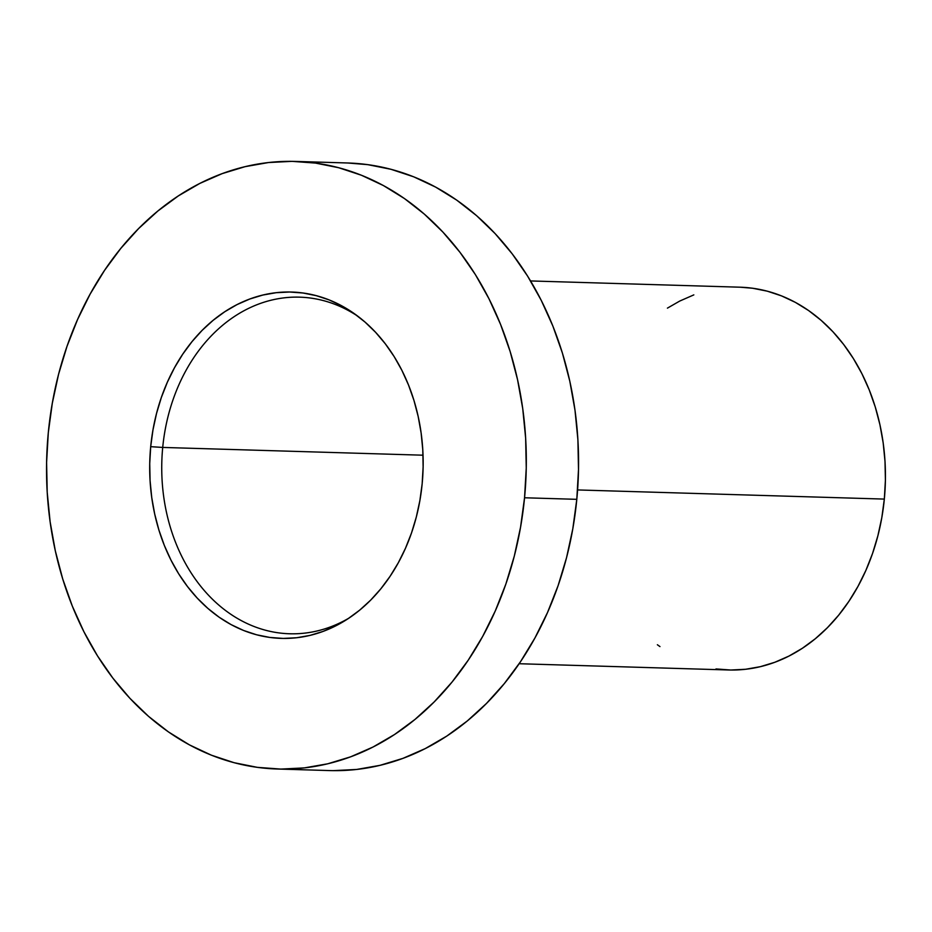 <?xml version="1.0" encoding="UTF-8"?>
<svg xmlns="http://www.w3.org/2000/svg" width="932" height="932" viewBox="0 0 932 932"><rect width="100%" height="100%" fill="white"/><g stroke="black" fill="none" stroke-linecap="round" stroke-linejoin="round"><path stroke-width="1.4" d="M162.716 447.43L423.035 455.2L162.716 447.43A168.377 132.868 -88.3 0 0 215.758 602.375A168.377 132.868 -88.3 0 0 349.011 618.079A168.377 132.868 91.7 0 1 289.607 633.772A168.377 132.868 91.7 0 1 162.716 447.43L150.693 446.673L162.716 447.43A168.377 132.868 91.7 0 1 299.65 297.157A168.377 132.868 91.7 0 1 358.016 316.367A168.377 132.868 -88.3 0 0 162.716 447.43M519.136 663.724L728.603 669.98A191.479 151.089 -88.3 0 0 884.328 499.086L577.595 489.941L884.328 499.086A191.479 151.089 -88.3 0 0 740.02 287.196L530.553 280.94M277.363 769.017L329.613 770.578A303.937 239.827 -88.3 0 0 576.803 499.331L524.553 497.77A303.937 239.827 91.7 0 1 277.363 769.017A303.937 239.827 91.7 0 1 48.301 432.669L46.6 462.447L47.206 492.236L50.118 521.78L55.303 550.765L62.712 578.935L72.277 606.01L83.903 631.733L97.476 655.848L112.877 678.123L129.944 698.348L148.514 716.335L168.424 731.9L189.464 744.889L211.436 755.2L234.13 762.702L257.337 767.351L280.812 769.086L304.345 767.898L327.715 763.797L350.677 756.807L373.021 747.021L394.527 734.521L414.996 719.422L434.23 701.878L452.043 682.049L468.26 660.136L482.718 636.346L495.288 610.914L505.855 584.073L514.301 556.089L520.545 527.221L524.553 497.77L576.803 499.331A303.937 239.827 -88.3 0 0 347.741 162.984L295.491 161.422A303.937 239.827 91.7 0 1 524.553 497.77L526.254 468.004L525.648 438.203L522.736 408.659L517.551 379.673L510.142 351.504L500.577 324.429L488.95 298.706L475.378 274.591L459.977 252.316L442.91 232.091L424.328 214.104L404.43 198.539L383.39 185.55L361.418 175.239L338.724 167.737L315.517 163.088L292.042 161.352L268.509 162.541L245.139 166.653L222.177 173.632L199.832 183.418L178.327 195.918L157.858 211.016L138.623 228.561L120.811 248.39L104.594 270.303L90.136 294.093L77.566 319.525L66.999 346.366L58.553 374.349L52.309 403.218L48.301 432.669A303.937 239.827 91.7 0 1 295.491 161.422M422.161 483.778A173.236 136.701 91.7 0 1 345.749 620.199A173.236 136.701 91.7 0 1 206.776 607.431A173.236 136.701 91.7 0 1 150.693 446.673A173.236 136.701 91.7 0 1 354.882 314.049A173.236 136.701 91.7 0 1 422.161 483.778L419.878 500.566L416.313 517.015L411.501 532.964L405.478 548.261L398.313 562.765L390.065 576.326L380.827 588.814L370.68 600.115L359.717 610.111L348.044 618.72L335.788 625.85L323.043 631.43L309.96 635.403L296.644 637.744L283.223 638.42L269.849 637.441L256.615 634.785L243.683 630.51L231.159 624.638L219.16 617.229L207.824 608.351L197.235 598.099L187.507 586.577L178.723 573.879L170.987 560.132L164.358 545.476L158.906 530.04L154.689 513.986L151.73 497.455L150.075 480.621L149.726 463.635L150.693 446.673L152.976 429.873L156.541 413.424L161.352 397.475L167.376 382.178L174.54 367.674L182.788 354.113L192.027 341.625L202.174 330.324L213.137 320.328L224.81 311.719L237.066 304.589L249.811 299.009L262.894 295.036L276.21 292.695L289.631 292.019L303.005 293.009L316.228 295.654L329.171 299.929L341.695 305.801L353.694 313.21L365.029 322.088L375.619 332.34L385.347 343.861L394.131 356.56L401.867 370.307L408.496 384.974L413.948 400.399L418.165 416.453L421.124 432.984L422.779 449.818L423.128 466.804L422.161 483.778M347.601 162.984L367.767 164.649L390.974 169.298L413.668 176.8L435.64 187.111L456.68 200.1L476.59 215.665L495.16 233.652L512.227 253.877L527.629 276.152L541.201 300.267L552.839 325.99L562.404 353.065L569.813 381.235L574.997 410.22L577.898 439.764L578.504 469.553L576.803 499.331L572.807 528.782L566.551 557.651L558.105 585.634L547.538 612.475L534.968 637.907L520.51 661.697L504.294 683.61L486.481 703.439L467.258 720.984L446.789 736.082L425.272 748.582L402.927 758.368L379.965 765.347L356.607 769.459L333.073 770.648M667.417 308.131L679.754 301.048L693.827 294.885M739.926 287.184L752.637 288.244L767.257 291.168L781.552 295.898L795.392 302.387L808.65 310.577L821.185 320.387L832.893 331.71L843.646 344.456L853.351 358.494L861.902 373.685L869.23 389.891L875.253 406.946L879.924 424.689L883.187 442.956L885.016 461.561L885.4 480.33L884.328 499.086L881.812 517.644L877.862 535.83L872.55 553.457L865.898 570.372L857.976 586.391L848.866 601.385L838.649 615.19L827.43 627.679L815.314 638.735L802.417 648.241L788.868 656.116L774.783 662.291L760.314 666.683L745.6 669.269L730.77 670.026L715.986 668.931M659.972 646.587L657.375 644.746"/></g></svg>
